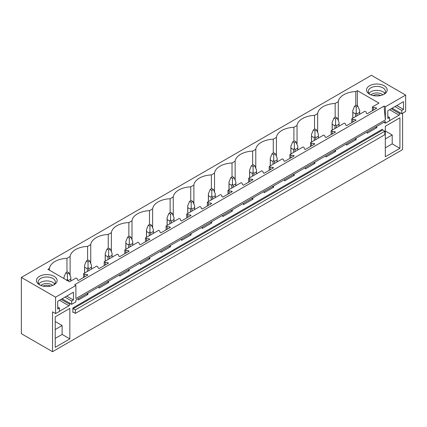 <?xml version="1.0" encoding="UTF-8"?>
<svg xmlns="http://www.w3.org/2000/svg" width="427" height="427" viewBox="0 0 427 427"><rect width="100%" height="100%" fill="white"/><g stroke="black" fill="none" stroke-linecap="round" stroke-linejoin="round"><path stroke-width="0.64" d="M21.35 277.417L21.35 333.684L52.537 351.693L52.537 311.833L55.585 313.594L55.585 297.181L21.35 277.417L371.415 75.307L405.65 95.072L385.346 106.793L384.087 106.067L74.629 284.729L75.889 285.455L55.585 297.181M338.301 120.622L338.301 101.647A18.953 10.942 0 0 1 355.798 91.543L357.362 90.641L378.968 103.115L372.392 106.91L373.46 107.529L375.925 107.78L376.737 108.25L367.231 113.737L366.419 113.267L365.987 111.842L364.92 111.228L351.757 118.823L352.825 119.437L355.291 119.688L356.107 120.158L346.601 125.645L345.79 125.175L345.358 123.755L344.285 123.136L331.128 130.731L332.195 131.351L334.661 131.601L335.473 132.071L325.972 137.558L325.161 137.088L324.723 135.663L323.655 135.049L310.498 142.645L311.566 143.258L314.032 143.509L314.843 143.979L305.342 149.466L304.531 148.996L304.093 147.577L303.026 146.957L289.869 154.553L290.936 155.172L293.402 155.423L294.214 155.892L284.713 161.379L283.896 160.91L283.464 159.484L282.396 158.871L275.815 162.666L269.24 166.466L270.307 167.085L272.773 167.336L273.584 167.8L264.078 173.287L263.267 172.818L262.835 171.398L261.767 170.779L248.61 178.379L249.678 178.993L252.143 179.244L252.955 179.714L243.449 185.201L242.637 184.731L242.205 183.306L241.138 182.692L234.556 186.487L227.975 190.287L229.048 190.906L231.509 191.157L232.325 191.622L222.819 197.109L222.008 196.644L221.576 195.219L220.503 194.6L207.346 202.201L208.413 202.814L210.879 203.065L211.691 203.535L202.19 209.022L201.379 208.552L200.941 207.127L199.873 206.513L186.716 214.108L187.784 214.728L190.25 214.978L191.061 215.448L181.56 220.93L180.749 220.465L180.311 219.04L179.244 218.421L166.087 226.022L167.154 226.636L169.62 226.886L170.432 227.356L160.931 232.843L160.12 232.373L159.682 230.948L158.614 230.334L145.458 237.93L146.525 238.549L148.991 238.8L149.802 239.269L140.302 244.751L139.485 244.287L139.053 242.862L137.985 242.242L124.828 249.843L125.896 250.457L128.362 250.708L129.173 251.177L119.667 256.664L118.855 256.195L118.423 254.775L117.356 254.156L104.199 261.751L105.266 262.37L107.727 262.621L108.543 263.091L99.037 268.578L98.226 268.108L97.794 266.683L96.726 266.069L83.564 273.664L84.631 274.278L87.097 274.529L87.909 274.999L78.408 280.486L77.597 280.016L77.159 278.596L76.091 277.977L69.516 281.777L47.909 269.304L49.479 268.396A18.953 10.942 0 0 1 66.975 258.298L66.975 272.175M338.301 101.647L335.168 103.457A18.953 10.942 0 0 0 317.672 113.555L314.534 115.365A18.953 10.942 0 0 0 297.043 125.469L293.904 127.278A18.953 10.942 0 0 0 276.408 137.377L273.275 139.186A18.953 10.942 0 0 0 255.778 149.29L252.645 151.099A18.953 10.942 0 0 0 235.149 161.198L232.016 163.007A18.953 10.942 0 0 0 214.519 173.111L211.386 174.921A18.953 10.942 0 0 0 193.89 185.019L190.752 186.834A18.953 10.942 0 0 0 173.261 196.932L170.122 198.742A18.953 10.942 0 0 0 152.626 208.846L149.493 210.655A18.953 10.942 0 0 0 131.996 220.754L128.863 222.563A18.953 10.942 0 0 0 111.367 232.667L108.234 234.476A18.953 10.942 0 0 0 90.737 244.575L87.604 246.384A18.953 10.942 0 0 0 70.108 256.488L66.975 258.298M49.681 274.828A10.339 5.967 0 0 0 37.88 277.513A10.339 5.967 0 0 0 39.46 284.777A10.339 5.967 0 0 0 43.864 286.282A10.339 5.967 0 0 0 54.085 284.777A10.339 5.967 0 0 0 49.681 274.828M386.777 88.304A10.339 5.967 0 0 0 373.945 84.258A10.339 5.967 0 0 0 366.937 91.666A10.339 5.967 0 0 0 369.547 94.202A10.339 5.967 0 0 0 384.167 94.202A10.339 5.967 0 0 0 386.777 88.304M75.889 285.455L75.889 298.585L385.346 119.923L384.087 106.067M405.65 95.072L405.65 111.484L401.754 113.737L401.754 110.454L403.52 109.435L403.52 101.647L387.801 110.721L387.801 118.509L389.568 117.489L389.568 120.772L385.346 123.206L385.346 121.428L75.889 300.085L75.889 301.868L71.667 304.307L71.667 301.024L73.433 300.005L73.433 292.223L57.714 301.297L57.714 309.079L59.481 308.059L59.481 311.342L55.585 313.594M385.346 106.793L385.346 119.923M356.107 138.305L356.107 139.618L346.601 145.105L346.601 143.792M335.473 150.219L335.473 151.532L325.972 157.019L325.972 155.706M314.843 162.127L314.843 163.44L305.342 168.927L305.342 167.614M294.214 174.04L294.214 175.353L284.713 180.84L284.713 179.527M273.584 185.948L273.584 187.261L264.078 192.748L264.078 191.435M252.955 197.861L252.955 199.174L243.449 204.661L243.449 203.348M232.325 209.774L232.325 211.087L222.819 216.569L222.819 215.256M211.691 221.682L211.691 222.995L202.19 228.482L202.19 227.169M191.061 233.596L191.061 234.909L181.56 240.39L181.56 239.077M170.432 245.504L170.432 246.817L160.931 252.304L160.931 250.991M149.802 257.417L149.802 258.73L140.302 264.217L140.302 262.904M129.173 269.325L129.173 270.638L119.667 276.125L119.667 274.812M108.543 281.238L108.543 282.551L99.037 288.038L99.037 286.725M87.909 293.146L87.909 294.459L78.408 299.946L78.408 298.633M69.798 303.229L69.798 304.355L61.109 299.338M59.481 311.246L68.987 305.764A1.148 0.662 120 0 0 69.798 304.355M402.602 113.24L402.602 149.583L52.537 351.693M399.885 112.659L399.885 113.785L391.191 108.762M389.568 120.676L399.069 115.189A1.148 0.662 120 0 0 399.885 113.785M376.737 126.397L376.737 127.71L367.231 133.197L367.231 131.884M399.923 148.318L399.923 117.836L385.303 126.28L385.303 156.762L399.923 148.318L392.21 143.867L385.303 147.849M72.846 307.942L72.846 312.399A0.576 0.331 60 0 1 73.252 312.164L75.36 313.381L75.36 309.863L73.252 308.646A0.576 0.331 60 0 1 72.846 307.942L382.298 129.28A0.576 0.331 60 0 0 382.704 129.984L384.818 131.201L75.36 309.863M55.222 316.85L69.841 308.411L69.841 338.894L55.222 347.332L55.222 316.85M384.818 131.201L384.818 134.718L75.36 313.381M357.362 90.641L357.362 105.832M355.798 91.543L355.798 105.426M372.392 106.91L372.392 110.758M83.564 273.664L83.564 277.507M104.199 261.751L104.199 265.599M124.828 249.843L124.828 253.686M145.458 237.93L145.458 241.778M166.087 226.022L166.087 229.865M186.716 214.108L186.716 217.957M207.346 202.201L207.346 206.044M227.975 190.287L227.975 194.13M248.61 178.379L248.61 182.222M269.24 166.466L269.24 170.309M289.869 154.553L289.869 158.401M310.498 142.645L310.498 146.488M331.128 130.731L331.128 134.58M351.757 118.823L351.757 122.666M335.168 103.457L335.168 117.334M373.46 107.529L373.46 110.139M375.925 107.78L375.925 108.72M375.925 126.867L376.737 127.71M375.37 127.182L375.925 127.241M317.672 132.535L317.672 113.555M314.534 115.365L314.534 129.248M352.825 119.437L352.825 122.053M355.291 119.688L355.291 120.627M355.291 138.775L356.107 139.618M354.741 139.095L355.291 139.149M297.043 144.443L297.043 125.469M293.904 127.278L293.904 141.156M332.195 131.351L332.195 133.961M334.661 131.601L334.661 132.541M334.661 150.688L335.473 151.532M334.111 151.003L334.661 151.062M276.408 156.357L276.408 137.377M273.275 139.186L273.275 153.069M311.566 143.258L311.566 145.874M314.032 143.509L314.032 144.449M314.032 162.596L314.843 163.44M313.482 162.917L314.032 162.975M255.778 168.265L255.778 149.29M252.645 151.099L252.645 164.982M290.936 155.172L290.936 157.782M293.402 155.423L293.402 156.362M293.402 174.51L294.214 175.353M292.847 174.83L293.402 174.883M235.149 180.178L235.149 161.198M232.016 163.007L232.016 176.89M270.307 167.085L270.307 169.695M272.773 167.336L272.773 168.27M272.773 186.418L273.584 187.261M272.218 186.738L272.773 186.796M214.519 192.086L214.519 173.111M211.386 174.921L211.386 188.803M249.678 178.993L249.678 181.603M252.143 179.244L252.143 180.183M252.143 198.331L252.955 199.174M251.588 198.651L252.143 198.704M193.89 203.999L193.89 185.019M190.752 186.834L190.752 200.711M229.048 190.906L229.048 193.516M231.509 191.157L231.509 192.091M231.509 210.239L232.325 211.087M230.959 210.559L231.509 210.618M173.261 215.913L173.261 196.932M170.122 198.742L170.122 212.625M208.413 202.814L208.413 205.43M210.879 203.065L210.879 204.005M210.879 222.152L211.691 222.995M210.33 222.472L210.879 222.526M152.626 227.821L152.626 208.846M149.493 210.655L149.493 224.533M187.784 214.728L187.784 217.338M190.25 214.978L190.25 215.913M190.25 234.06L191.061 234.909M189.7 234.38L190.25 234.439M131.996 239.734L131.996 220.754M128.863 222.563L128.863 236.446M167.154 226.636L167.154 229.251M169.62 226.886L169.62 227.826M169.62 245.973L170.432 246.817M169.065 246.294L169.62 246.347M111.367 251.642L111.367 232.667M108.234 234.476L108.234 248.354M146.525 238.549L146.525 241.159M148.991 238.8L148.991 239.734M148.991 257.881L149.802 258.73M148.436 258.202L148.991 258.26M90.737 263.555L90.737 244.575M87.604 246.384L87.604 260.267M125.896 250.457L125.896 253.072M128.362 250.708L128.362 251.647M128.362 269.795L129.173 270.638M127.806 270.115L128.362 270.168M70.108 275.463L70.108 256.488M105.266 262.37L105.266 264.98M107.727 262.621L107.727 263.555M107.727 281.708L108.543 282.551M107.177 282.023L107.727 282.082M49.479 270.206L49.479 268.396M84.631 274.278L84.631 276.893M87.097 274.529L87.097 275.468M87.097 293.616L87.909 294.459M86.548 293.936L87.097 293.989M401.754 113.737L392.167 108.202M385.346 123.206L383.804 122.314M385.303 138.94L392.21 134.953L392.21 143.867M385.303 130.966L392.21 134.953M370.214 94.554A8.615 4.975 180 0 1 368.592 92.792A8.615 4.975 180 0 1 368.239 91.389A8.615 4.975 180 0 1 375.632 86.467A8.615 4.975 180 0 1 385.122 89.99A8.615 4.975 180 0 1 385.474 91.389A8.615 4.975 180 0 1 383.505 94.554M368.944 93.358A8.615 4.975 180 0 1 376.86 90.359A8.615 4.975 180 0 1 384.77 93.358M389.568 117.489L387.801 116.464M403.52 109.435L396.779 105.538M401.754 110.454L395.012 106.563M71.667 304.307L62.08 298.772M55.222 338.424L62.123 334.437L69.841 338.894M55.222 329.511L62.123 325.529L62.123 334.437M55.222 321.542L62.123 325.529M53.418 285.129A8.615 4.975 0 0 0 55.387 281.964A8.615 4.975 0 0 0 49.196 277.192A8.615 4.975 0 0 0 38.158 281.964A8.615 4.975 0 0 0 40.127 285.129M54.683 283.934A8.615 4.975 0 0 0 49.196 281.131A8.615 4.975 0 0 0 38.862 283.934M71.667 301.024L64.925 297.133M73.433 300.005L66.692 296.114M59.481 308.059L57.714 307.04M357.853 106.115L356.225 105.175L354.602 106.115L356.225 107.054L357.853 106.115L359.673 110.497L359.673 114.255M359.673 110.497L359.603 112.37L356.908 113.929L356.225 112.488L355.542 113.929L355.542 116.64M356.225 107.054L356.225 112.488M354.602 106.115L352.782 110.497L352.851 112.37L355.542 113.929M359.603 112.37L359.603 114.292M356.908 113.929L356.908 115.85M352.851 112.37L352.851 118.194M337.223 118.028L335.595 117.089L333.973 118.028L335.595 118.962L337.223 118.028L339.043 122.41L339.043 126.162M339.043 122.41L338.974 124.284L336.279 125.837L335.595 124.396L334.912 125.837L334.912 128.548M335.595 118.962L335.595 124.396M333.973 118.028L332.153 122.41L332.217 124.284L334.912 125.837M338.974 124.284L338.974 126.205M336.279 125.837L336.279 127.758M332.217 124.284L332.217 130.107M316.588 129.936L314.966 128.997L313.343 129.936L314.966 130.875L316.588 129.936L318.414 134.318L318.414 138.076M318.414 134.318L318.345 136.192L315.649 137.75L314.966 136.309L314.283 137.75L314.283 140.462M314.966 130.875L314.966 136.309M313.343 129.936L311.518 134.318L311.587 136.192L314.283 137.75M318.345 136.192L318.345 138.113M315.649 137.75L315.649 139.672M311.587 136.192L311.587 142.015M295.959 141.849L294.336 140.91L292.714 141.849L294.336 142.783L295.959 141.849L297.779 146.231L297.779 149.989M297.779 146.231L297.715 148.105L295.02 149.658L294.336 148.217L293.653 149.658L293.653 152.37M294.336 142.783L294.336 148.217M292.714 141.849L290.888 146.231L290.958 148.105L293.653 149.658M297.715 148.105L297.715 150.026M295.02 149.658L295.02 151.58M290.958 148.105L290.958 153.928M275.33 153.757L273.707 152.818L272.079 153.757L273.707 154.697L275.33 153.757L277.15 158.139L277.15 161.897M277.15 158.139L277.08 160.013L274.39 161.571L273.707 160.13L273.024 161.571L273.024 164.283M273.707 154.697L273.707 160.13M272.079 153.757L270.259 158.139L270.328 160.013L273.024 161.571M277.08 160.013L277.08 161.934M274.39 161.571L274.39 163.493M270.328 160.013L270.328 165.836M254.7 165.671L253.078 164.731L251.45 165.671L253.078 166.605L254.7 165.671L256.52 170.053L256.52 173.81M256.52 170.053L256.451 171.926L253.761 173.479L253.078 172.038L252.389 173.479L252.389 176.191M253.078 166.605L253.078 172.038M251.45 165.671L249.63 170.053L249.699 171.926L252.389 173.479M256.451 171.926L256.451 173.848M253.761 173.479L253.761 175.401M249.699 171.926L249.699 177.749M234.071 177.579L232.443 176.639L230.82 177.579L232.443 178.518L234.071 177.579L235.891 181.961L235.891 185.718M235.891 181.961L235.821 183.834L233.126 185.393L232.443 183.952L231.76 185.393L231.76 188.104M232.443 178.518L232.443 183.952M230.82 177.579L229 181.961L229.069 183.834L231.76 185.393M235.821 183.834L235.821 185.761M233.126 185.393L233.126 187.314M229.069 183.834L229.069 189.657M213.441 189.492L211.813 188.553L210.191 189.492L211.813 190.426L213.441 189.492L215.261 193.874L215.261 197.632M215.261 193.874L215.192 195.747L212.497 197.301L211.813 195.86L211.13 197.301L211.13 200.012M211.813 190.426L211.813 195.86M210.191 189.492L208.371 193.874L208.435 195.747L211.13 197.301M215.192 195.747L215.192 197.669M212.497 197.301L212.497 199.222M208.435 195.747L208.435 201.571M192.807 201.4L191.184 200.466L189.561 201.4L191.184 202.339L192.807 201.4L194.632 205.782L194.632 209.54M194.632 205.782L194.563 207.655L191.867 209.214L191.184 207.773L190.501 209.214L190.501 211.925M191.184 202.339L191.184 207.773M189.561 201.4L187.736 205.782L187.805 207.655L190.501 209.214M194.563 207.655L194.563 209.582M191.867 209.214L191.867 211.135M187.805 207.655L187.805 213.479M172.177 213.313L170.554 212.374L168.932 213.313L170.554 214.253L172.177 213.313L174.002 217.695L174.002 221.453M174.002 217.695L173.933 219.569L171.238 221.122L170.554 219.681L169.871 221.122L169.871 223.833M170.554 214.253L170.554 219.681M168.932 213.313L167.106 217.695L167.176 219.569L169.871 221.122M173.933 219.569L173.933 221.49M171.238 221.122L171.238 223.049M167.176 219.569L167.176 225.392M151.548 225.221L149.925 224.287L148.297 225.221L149.925 226.161L151.548 225.221L153.368 229.603L153.368 233.361M153.368 229.603L153.304 231.477L150.608 233.035L149.925 231.594L149.242 233.035L149.242 235.747M149.925 226.161L149.925 231.594M148.297 225.221L146.477 229.603L146.546 231.477L149.242 233.035M153.304 231.477L153.304 233.404M150.608 233.035L150.608 234.957M146.546 231.477L146.546 237.3M130.918 237.134L129.296 236.195L127.668 237.134L129.296 238.074L130.918 237.134L132.738 241.517L132.738 245.274M132.738 241.517L132.669 243.39L129.979 244.943L129.296 243.507L128.612 244.943L128.612 247.655M129.296 238.074L129.296 243.507M127.668 237.134L125.848 241.517L125.917 243.39L128.612 244.943M132.669 243.39L132.669 245.311M129.979 244.943L129.979 246.87M125.917 243.39L125.917 249.213M110.289 249.042L108.661 248.108L107.038 249.042L108.661 249.982L110.289 249.042L112.109 253.424L112.109 257.182M112.109 253.424L112.039 255.303L109.349 256.857L108.661 255.415L107.978 256.857L107.978 259.568M108.661 249.982L108.661 255.415M107.038 249.042L105.218 253.424L105.288 255.303L107.978 256.857M112.039 255.303L112.039 257.225M109.349 256.857L109.349 258.778M105.288 255.303L105.288 261.121M89.659 260.956L88.031 260.016L86.409 260.956L88.031 261.895L89.659 260.956L91.479 265.338L91.479 269.095M91.479 265.338L91.41 267.211L88.715 268.764L88.031 267.329L87.348 268.764L87.348 271.481M88.031 261.895L88.031 267.329M86.409 260.956L84.589 265.338L84.658 267.211L87.348 268.764M91.41 267.211L91.41 269.133M88.715 268.764L88.715 270.691M84.658 267.211L84.658 273.034M69.025 272.864L67.402 271.93L65.779 272.864L67.402 273.803L69.025 272.864L70.85 277.246L70.85 281.003M70.85 277.246L70.781 279.125L68.085 280.678L67.402 279.237L66.719 280.678M67.402 273.803L67.402 279.237M65.779 272.864L63.959 277.246L63.991 278.585M70.781 279.125L70.781 281.046M68.085 280.678L68.085 280.95M382.827 94.858A7.045 4.067 0 0 0 370.887 94.858M380.654 95.536A5.781 3.336 0 0 0 373.059 95.536M52.745 285.428A7.045 4.067 0 0 0 48.758 283.688A7.045 4.067 0 0 0 40.8 285.428M42.978 286.106A5.781 3.336 180 0 1 48.4 285.423A5.781 3.336 180 0 1 50.567 286.106M73.252 312.164L72.846 312.399M73.252 308.646L382.704 129.984M389.568 109.702L399.069 115.189M68.987 305.764L59.481 300.277M352.782 110.497L352.782 118.231M332.153 122.41L332.153 130.144M311.518 134.318L311.518 142.052M290.888 146.231L290.888 153.966M270.259 158.139L270.259 165.879M249.63 170.053L249.63 177.787M229 181.961L229 189.7M208.371 193.874L208.371 201.608M187.736 205.782L187.736 213.521M167.106 217.695L167.106 225.429M146.477 229.603L146.477 237.343M125.848 241.517L125.848 249.251M105.218 253.424L105.218 261.164M84.589 265.338L84.589 273.072M63.959 277.246L63.959 278.569"/></g></svg>
